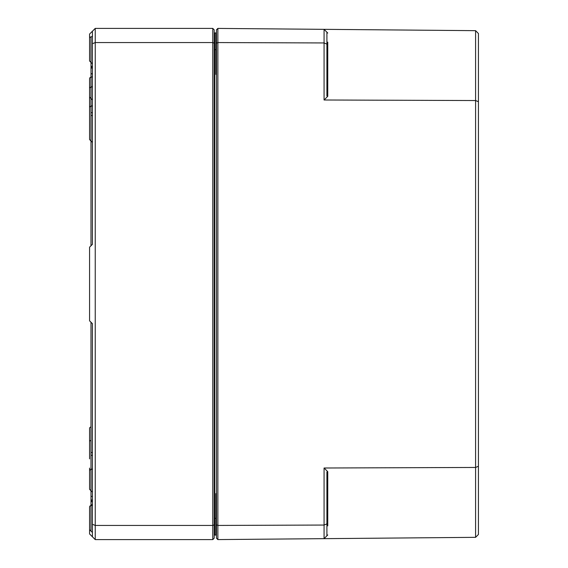 <?xml version="1.0" encoding="UTF-8"?>
<svg xmlns="http://www.w3.org/2000/svg" width="568" height="568" viewBox="0 0 568 568"><rect width="100%" height="100%" fill="white"/><g stroke="black" fill="none" stroke-linecap="round" stroke-linejoin="round"><path stroke-width="0.85" d="M217.871 539.586L217.871 28.414L216.451 29.813L216.451 538.187L217.871 539.586L475.594 537.335L475.594 467.457L324.072 468.004L327.75 471.667L326.905 472.015L326.905 523.866L324.072 525.052L324.072 538.663L326.905 535.801L326.905 523.866M327.75 96.333L326.905 95.985L326.905 32.199L327.75 33.043L324.072 29.337L475.594 30.665L475.594 467.457L478.426 466.271L478.426 101.729L475.594 100.543L324.072 99.996L327.75 96.333L327.75 42.117M326.905 535.801L327.75 534.957L326.905 535.801M478.426 101.729L478.426 33.519L475.594 30.665M478.426 466.271L478.426 534.481L475.594 537.335M216.451 43.147L217.871 42.565L324.072 42.948L324.072 99.996M216.451 524.853L217.871 525.435L324.072 525.052L324.072 468.004M326.905 44.134L324.072 42.948L324.072 29.337L217.871 28.414M92.406 501.686L90.994 501.686L90.994 501.019M92.406 77.972L92.406 73.861L90.994 73.861L90.994 77.262A1.413 1.413 0 0 0 92.406 75.842M92.406 68.046L90.994 68.046L90.994 62.388L92.406 63.801L90.994 62.381L90.986 36.899A1.413 1.413 0 0 0 89.574 38.319L89.574 60.968L89.574 58.845L89.574 60.968L90.994 62.381L90.994 36.899A1.413 1.413 0 0 0 92.406 35.486M92.406 66.42L90.994 66.42M92.406 67.336L90.994 67.336L90.994 73.712L92.406 73.712M90.994 245.766L90.994 115.489L92.406 115.489L92.406 244.354L89.574 247.179L89.574 320.821L92.406 323.646L92.406 452.511L90.994 452.511L90.994 322.233M92.406 455.344L90.994 455.344L90.994 452.511M92.406 496.411L90.994 496.411L90.986 469.509A1.413 1.413 0 0 0 92.406 468.096M89.574 509.155L89.574 507.032A1.413 1.413 0 0 1 90.986 505.619A1.413 1.413 0 0 0 92.406 504.206L90.986 505.619L90.994 531.101L90.994 501.686M92.406 92.47L92.406 101.338M92.406 112.656L90.994 112.656L90.994 115.489M92.406 499.925L90.994 499.925L90.994 496.411M92.406 500.578L90.994 500.578L90.994 499.925M92.406 501.565L90.994 501.565L90.994 500.578M89.574 40.434L89.574 34.066L92.406 31.233L92.406 244.354M92.406 323.646L92.406 536.767L95.239 539.6L95.239 28.4L92.406 31.233M89.574 507.032L89.574 533.934L92.406 536.767M90.994 87.174A1.413 1.413 0 0 0 92.406 85.754A1.413 1.413 0 0 1 90.994 87.174A1.413 1.413 0 0 0 89.574 88.587L89.574 139.558L90.994 140.97L90.994 77.262A1.413 1.413 0 0 0 89.574 78.675L89.574 97.071L90.986 98.491L90.986 77.262A1.413 1.413 0 0 0 89.574 78.675M90.994 455.344L90.994 469.509A1.413 1.413 0 0 0 89.574 470.929L89.574 489.325L92.406 492.158M89.574 468.082L89.574 470.929M89.574 128.226L89.574 109.113L89.574 139.558L92.406 142.391M89.574 109.113L89.574 99.918M89.574 439.774L89.574 458.887M89.574 448.969L89.574 428.442A1.413 1.413 0 0 1 90.986 427.029L90.994 490.738L89.574 489.325M216.451 69.935L215.89 74.422L216.451 72.86M216.451 33.079L215.89 32.937L216.451 33.505L215.89 32.937L216.451 33.505L215.89 32.937L216.451 32.937M216.451 33.505A0.568 0.568 0 0 0 216.032 32.958A0.568 0.568 0 0 1 216.451 33.505A0.568 0.568 0 0 0 215.89 32.937L215.89 74.422L216.451 74.422L215.89 74.422M214.186 518.357L214.754 518.357L214.754 535.063A0.568 0.568 0 0 0 214.186 535.631A0.568 0.568 0 0 1 214.754 535.063L215.89 535.063A0.568 0.568 0 0 0 216.451 534.495L215.89 535.063L216.451 534.495L215.89 535.063L216.451 534.921M216.451 495.133L215.89 493.578L216.451 498.065M216.032 535.042A0.568 0.568 0 0 0 216.451 534.495A0.568 0.568 0 0 1 215.89 535.063L216.451 535.063M216.451 518.357L214.754 518.357L214.754 32.937A0.568 0.568 0 0 1 214.186 32.369M214.754 32.937L215.89 32.937M212.773 539.6L214.186 538.187L214.186 29.813L212.773 28.4L212.773 539.6L95.239 539.6M92.406 43.736L95.239 42.557L212.773 42.557L214.186 43.147M92.406 524.264L95.239 525.443L212.773 525.443L214.186 524.853M90.986 440.477A1.413 1.413 0 0 0 90.056 440.832A1.413 1.413 0 0 1 90.986 440.477M92.406 104.874A1.413 1.413 0 0 1 90.994 106.287A1.413 1.413 0 0 0 92.406 104.874A1.413 1.413 0 0 1 90.994 106.287A1.413 1.413 0 0 0 89.574 107.707M212.773 28.4L95.239 28.4M327.75 525.883L327.75 471.667M92.406 66.328L90.994 66.328L92.406 66.328M216.451 49.643L214.186 49.643M215.89 535.063L215.89 493.578L216.451 493.578M92.406 99.904L90.994 98.491L90.994 112.656M215.89 35.202L216.451 34.634M215.968 32.944L216.394 33.242M215.968 535.056L216.394 534.758M92.406 532.514L89.574 529.681"/></g></svg>
